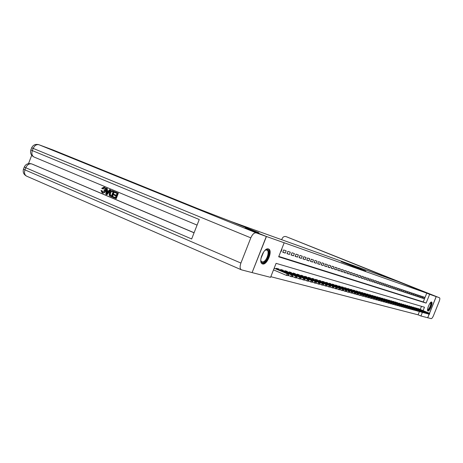 <?xml version="1.0" encoding="UTF-8"?>
<svg xmlns="http://www.w3.org/2000/svg" width="463" height="463" viewBox="0 0 463 463"><rect width="100%" height="100%" fill="white"/><g stroke="black" fill="none" stroke-linecap="round" stroke-linejoin="round"><path stroke-width="0.69" d="M341.196 261.636L353.709 266.665L341.196 261.636M427.968 311.014L427.922 310.997C426.244 310.546 430.017 301.263 431.574 302.026L431.609 302.044C433.27 302.518 429.548 311.703 427.968 311.014M262.538 263.951L262.324 263.875C257.781 262.411 264.066 247.063 268.447 248.944L268.598 249.001C273.083 250.529 266.972 265.6 262.538 263.951M357.448 267.631L365.764 270.965L357.448 267.631M252.103 272.574L266.451 236.495L245.349 227.941L258.973 232.802L231.072 221.505L397.902 281.527L436.169 296.615L429.444 313.387M266.451 236.495L284.189 242.774L278.662 256.803L426.11 303.103L429.635 294.3L436.169 296.615M278.807 256.433L423.251 301.94L426.77 293.154L284.189 242.774M426.77 293.154L429.635 294.3M345.635 263.233L357.766 268.112L345.606 263.308M345.739 263.239L361.811 269.559L345.739 263.239M281.029 251.693L280.723 251.571L281.029 251.693L281.938 249.389L281.626 249.285M286.18 250.813L283.645 249.962L282.743 252.26L285.277 253.093L286.18 250.813M290.324 252.202L287.847 251.374L286.956 253.643L289.439 254.459L290.324 252.202M294.387 253.568L291.962 252.752L291.077 254.997L293.507 255.796L294.387 253.568M298.363 254.899L295.99 254.106L295.11 256.323L297.495 257.11L298.363 254.899M302.258 256.207L299.931 255.426L299.063 257.625L301.396 258.395L302.258 256.207M306.072 257.486L303.792 256.722L302.935 258.898L305.221 259.65L306.072 257.486M309.811 258.742L307.577 257.989L306.726 260.142L308.966 260.883L309.811 258.742M313.474 259.969L311.286 259.234L310.441 261.369L312.635 262.087L313.474 259.969M317.068 261.173L314.921 260.455L314.088 262.567L316.235 263.273L317.068 261.173M320.587 262.353L318.48 261.647L317.659 263.736L319.765 264.431L320.587 262.353M324.036 263.511L321.976 262.822L321.154 264.888L323.226 265.571L324.036 263.511M327.422 264.651L325.402 263.968L324.592 266.017L326.618 266.688L327.422 264.651M330.744 265.762L328.759 265.096L327.954 267.128L329.945 267.782L330.744 265.762M334.002 266.856L332.058 266.202L331.259 268.21L333.21 268.853L334.002 266.856M337.203 267.927L335.287 267.284L334.5 269.275L336.416 269.906L337.203 267.927M340.34 268.98L338.465 268.349L337.683 270.323L339.564 270.942L340.34 268.98M343.419 270.016L341.578 269.397L340.803 271.353L342.649 271.955L343.419 270.016M346.446 271.029L344.634 270.421L343.87 272.36L345.682 272.956L346.446 271.029M349.415 272.024L347.638 271.428L346.88 273.349L348.656 273.934L349.415 272.024M352.331 273.002L350.589 272.418L349.831 274.322L351.579 274.895L352.331 273.002M355.196 273.963L353.483 273.39L352.737 275.277L354.455 275.838L355.196 273.963M358.015 274.906L356.331 274.345L355.59 276.214L357.274 276.764L358.015 274.906M360.781 275.838L359.126 275.282L358.391 277.134L360.046 277.678L360.781 275.838M363.496 276.747L361.869 276.203L361.14 278.037L362.772 278.576L363.496 276.747M366.169 277.644L364.572 277.111L363.849 278.929L365.452 279.455L366.169 277.644M368.797 278.523L367.223 277.997L366.505 279.802L368.079 280.318L368.797 278.523M371.378 279.392L369.833 278.876L369.121 280.665L370.672 281.174L371.378 279.392M373.919 280.242L372.397 279.733L371.696 281.51L373.219 282.008L373.919 280.242M376.413 281.082L374.92 280.584L374.22 282.337L375.719 282.829L376.413 281.082M378.873 281.903L377.403 281.411L376.708 283.159L378.178 283.64L378.873 281.903M381.286 282.719L379.845 282.233L379.156 283.964L380.603 284.438L381.286 282.719M383.665 283.512L382.247 283.038L381.558 284.751L382.988 285.22L383.665 283.512M386.009 284.299L384.608 283.831L383.931 285.532L385.332 285.995L386.009 284.299M388.307 285.069L386.929 284.612L386.258 286.296L387.641 286.753L388.307 285.069M390.575 285.833L389.221 285.376L388.55 287.054L389.91 287.5L390.575 285.833M392.803 286.58L391.472 286.134L390.807 287.795L392.144 288.235L392.803 286.58M395.003 287.315L393.689 286.875L393.029 288.524L394.349 288.958L395.003 287.315M397.167 288.044L395.871 287.61L395.217 289.242L396.513 289.67L397.167 288.044M399.291 288.756L398.018 288.327L397.37 289.954L398.649 290.37L399.291 288.756M401.392 289.462L400.136 289.039L399.494 290.648L400.75 291.065L401.392 289.462M403.458 290.151L402.22 289.74L401.583 291.337L402.822 291.742L403.458 290.151M405.49 290.833L404.274 290.428L403.638 292.014L404.859 292.413L405.49 290.833M407.498 291.505L406.294 291.105L405.669 292.68L406.867 293.073L407.498 291.505M409.471 292.17L408.291 291.771L407.666 293.339L408.846 293.727L409.471 292.17M411.416 292.824L410.253 292.431L409.633 293.982L410.803 294.37L411.416 292.824M413.337 293.467L412.186 293.079L411.572 294.624L412.724 295L413.337 293.467M415.224 294.103L414.096 293.721L413.482 295.249L414.616 295.625L415.224 294.103M417.088 294.728L415.977 294.352L415.369 295.869L416.486 296.239L417.088 294.728M418.928 295.342L417.829 294.972L417.227 296.482L418.326 296.841L418.928 295.342M420.74 295.95L419.652 295.585L419.056 297.084L420.144 297.437L420.74 295.95M422.522 296.546L421.457 296.193L420.861 297.674L421.932 298.027L422.522 296.546M422.638 298.259L423.697 298.606L424.287 297.142L423.228 296.783L422.638 298.259M270.82 276.7L418.095 314.823L419.374 311.628M420.242 309.452L421.492 306.332M273.454 270.022L273.812 270.01M274.507 268.245L274.356 267.718M276.162 268.951L276.417 268.303L278.992 269.032L278.824 269.46M280.445 270.149L280.694 269.518L283.217 270.23L283.049 270.652M284.635 271.324L284.878 270.705L287.349 271.405L287.187 271.822M288.738 272.476L288.976 271.862L291.395 272.551L291.233 272.962M292.755 273.604L292.992 273.002L295.359 273.674L295.197 274.079M296.69 274.709L296.922 274.119L299.243 274.773L299.086 275.172M300.545 275.792L300.776 275.207L303.045 275.855L302.889 276.249M304.318 276.851L304.55 276.278L306.778 276.909L306.622 277.296M308.022 277.893L308.248 277.325L310.43 277.945L310.279 278.332M311.651 278.911L311.871 278.356L314.012 278.963L313.862 279.339M315.21 279.907L315.425 279.363L317.525 279.959L317.381 280.335M318.7 280.891L318.914 280.352L320.975 280.937L320.824 281.307M322.121 281.851L322.335 281.319L324.355 281.892L324.21 282.256M325.483 282.795L325.686 282.274L327.671 282.835L327.526 283.194M328.776 283.721L328.979 283.206L330.923 283.755L330.785 284.114M332.006 284.629L332.208 284.12L334.118 284.664L333.979 285.011M335.183 285.521L335.38 285.017L337.255 285.549L337.116 285.897M338.297 286.394L338.494 285.902L340.334 286.423L340.195 286.765M341.358 287.251L341.549 286.771L343.355 287.28L343.222 287.621M344.362 288.096L344.553 287.621L346.324 288.125L346.191 288.461M347.314 288.929L347.499 288.455L349.241 288.947L349.114 289.282M350.213 289.74L350.393 289.277L352.111 289.763L351.978 290.093M353.061 290.544L353.24 290.081L354.924 290.561L354.797 290.886M355.856 291.325L356.035 290.874L357.691 291.343L357.563 291.667M358.605 292.101L358.784 291.655L360.411 292.112L360.283 292.431M361.314 292.859L361.487 292.419L363.085 292.871L362.963 293.189M363.97 293.611L364.144 293.172L365.718 293.617L365.591 293.93M366.586 294.341L366.754 293.912L368.299 294.352L368.178 294.659M369.156 295.064L369.324 294.642L370.846 295.07L370.724 295.377M371.679 295.776L371.847 295.359L373.346 295.782L373.224 296.083M374.168 296.476L374.335 296.06L375.806 296.476L375.684 296.777M376.616 297.165L376.778 296.754L378.225 297.165L378.109 297.46M379.023 297.842L379.18 297.437L380.609 297.842L380.488 298.131M381.39 298.508L381.547 298.108L382.953 298.502L382.837 298.797M383.723 299.162L383.879 298.768L385.257 299.156L385.141 299.445M386.015 299.81L386.171 299.416L387.531 299.804L387.415 300.088M388.272 300.441L388.428 300.059L389.765 300.435L389.655 300.719M390.5 301.072L390.65 300.69L391.964 301.06L391.854 301.338M392.688 301.685L392.838 301.309L394.135 301.673L394.025 301.951M394.846 302.293L394.991 301.917L396.27 302.281L396.16 302.553M396.97 302.889L397.115 302.518L398.267 303.149M399.06 303.479L399.204 303.115L400.339 303.734M401.12 304.058L401.265 303.693L402.382 304.307M403.151 304.631L403.296 304.272L404.39 304.88M405.154 305.192L405.293 304.839L406.375 305.435M407.122 305.748L407.261 305.395L408.325 305.985M409.066 306.292L409.205 305.945L410.253 306.529M410.982 306.83L411.121 306.489L412.151 307.067M412.869 307.363L413.008 307.027L414.02 307.594M414.732 307.889L414.865 307.554L415.867 308.115M416.567 308.404L416.7 308.069L417.684 308.63M418.373 308.914L418.506 308.584L419.478 309.134M429.114 314.203L427.696 317.74L420.942 316.003L422.401 312.363M418.095 314.823L420.942 316.003M423.095 310.627L424.467 307.212L276.087 263.343L270.566 277.343L252.242 272.632M423.251 301.94L426.11 303.103M273.772 270.114L273.465 269.981M285.277 253.093L282.812 252.075M289.439 254.459L287.025 253.464M293.507 255.796L291.146 254.824M297.495 257.11L295.18 256.155M301.396 258.395L299.127 257.463M305.221 259.65L302.999 258.736M308.966 260.883L306.79 259.986M312.635 262.087L310.505 261.213M316.235 263.273L314.145 262.417M319.765 264.431L317.716 263.592M323.226 265.571L321.212 264.749M326.618 266.688L324.644 265.878M329.945 267.782L328.012 266.989M333.21 268.853L331.311 268.077M336.416 269.906L334.552 269.148M339.564 270.942L337.73 270.195M342.649 271.955L340.855 271.225M345.682 272.956L343.916 272.232M348.656 273.934L346.926 273.228M351.579 274.895L349.878 274.2M354.455 275.838L352.783 275.155M357.274 276.764L355.63 276.098M360.046 277.678L358.431 277.019M362.772 278.576L361.186 277.927M365.452 279.455L363.889 278.819M368.079 280.318L366.551 279.698M370.672 281.174L369.161 280.561M373.219 282.008L371.737 281.406M375.719 282.829L374.26 282.239M378.178 283.64L376.749 283.061M380.603 284.438L379.191 283.865M382.988 285.22L381.599 284.658M385.332 285.995L383.966 285.44M387.641 286.753L386.292 286.203M389.91 287.5L388.59 286.962M392.144 288.235L390.841 287.702M394.349 288.958L393.064 288.437M396.513 289.67L395.252 289.161M398.649 290.37L397.404 289.867M400.75 291.065L399.528 290.567M402.822 291.742L401.618 291.256M404.859 292.413L403.672 291.933M406.867 293.073L405.698 292.599M408.846 293.727L407.695 293.258M410.803 294.37L409.662 293.907M412.724 295L411.601 294.549M414.616 295.625L413.511 295.174M416.486 296.239L415.398 295.799M418.326 296.841L417.256 296.407M420.144 297.437L419.084 297.009M421.932 298.027L420.89 297.605M423.697 298.606L422.667 298.195M342.689 262.185L354.496 266.902L342.689 262.185M349.935 264.859L353.055 266.121L349.935 264.859M288.316 275.664L288.68 274.733L288.258 274.611L287.888 275.549L288.316 275.664L286.487 275.416L287.153 273.731L287.922 273.946L274.2 268.118M288.258 274.611L287.153 273.731L274.165 268.21M287.888 275.549L286.487 275.416L273.506 269.877M287.922 273.946L288.68 274.733M264.894 250.431L265.577 249.974C270.647 246.941 269.171 259.483 264.182 262.243C262.562 263.146 261.473 262.735 260.918 261.016L260.773 260.241M260.831 260.634L261.867 261.942L263.812 261.618C267.319 259.714 269.669 250.923 266.891 250.026L265.212 250.199M261.902 263.626L264.089 263.14C268.314 260.837 271.277 250.338 268.094 248.868M430.648 302.449C431.655 303.844 430.955 306.315 428.541 309.869L427.54 310.042M427.54 309.799L428.316 309.492C430.335 306.674 431.07 304.388 430.509 302.634L430.474 302.623M427.714 310.812L428.425 310.395C430.729 307.299 431.69 304.509 431.313 302.026M104.088 187.943L102.722 188.881L101.721 188.296L103.955 187.156L104.603 187.376C105.824 188.065 106.114 189.269 105.46 190.999C104.846 192.544 103.915 193.204 102.653 192.978L102.288 192.851M104.117 187.214C105.344 187.903 105.628 189.107 104.974 190.837C104.36 192.382 103.428 193.042 102.167 192.816L100.986 190.507L102.126 190.756L102.618 192.238M109.65 189.61L110.761 190.038L106.994 194.744L106.513 194.587L105.842 194.304L106.264 188.192L106.895 188.458L106.727 190.322L108.521 191.074L109.65 189.61L110.281 189.871L106.513 194.587M106.264 188.192L107.375 188.62L107.213 190.484L108.545 191.045M113.001 196.601L115.403 197.62L116.051 195.942L113.811 194.998L114.054 194.367L116.294 195.311L117.023 193.424L114.511 192.371L114.755 191.746L115.235 191.908L118.349 193.21L116.242 198.656L112.758 197.232L113.001 196.601L115.42 197.579M114.054 194.367L116.311 195.276M31.715 155.267L28.521 163.613M32.173 164.105L194.061 232.808M194.095 232.727L32.595 164.249M112.497 190.791L114.413 191.566L112.318 196.995L109.667 195.832L109.204 195.183L109.401 192.689C109.98 191.103 110.9 190.432 112.162 190.669L113.939 191.404L111.832 196.839M266.312 236.443L245.205 227.889L258.927 232.785L231.02 221.488L198.176 208.778L53.413 150.122L38.973 144.751L256.189 232.86L266.312 236.443L252.092 272.591L241.42 269.831L26.628 176.16C24.591 174.985 24.03 172.896 24.956 169.886L240.91 263.065C239.712 266.572 239.88 268.829 241.42 269.831M256.189 232.86C254.233 232.576 252.439 234.243 250.807 237.855L240.91 263.065M24.302 167.027L23.503 169.111L24.956 169.886L25.772 167.745L191.659 238.972L199.258 219.508L32.329 150.608L33.151 148.467C34.586 145.434 36.525 144.196 38.973 144.751L38.817 144.693C35.518 143.848 33.133 144.878 31.663 147.79L250.807 237.855M38.961 144.745L53.413 150.122M114.755 191.746L118.349 193.21M117.868 193.048L115.762 198.5M113.094 191.78L111.074 191.375L109.991 192.949L109.962 195.189L111.479 195.959L113.094 191.78M112.416 190.768L112.897 190.93M113.939 191.404L114.413 191.566M112.278 191.439L111.554 191.537L110.472 193.112L110.449 195.345L111.496 195.918M111.074 191.375L111.554 191.537M109.991 192.949L110.472 193.112M109.962 195.189L110.449 195.345M110.622 195.594L111.103 195.756M107.092 192.944L108.105 191.624L106.664 191.022L106.421 193.823L107.092 192.944M110.281 189.871L110.761 190.038M106.727 190.322L107.213 190.484M106.895 188.458L107.375 188.62M107.144 191.225L106.982 193.059M101.64 190.594L102.392 192.191L104.383 190.594L103.932 187.862L102.236 188.719M104.974 190.837L105.46 190.999M429.172 314.209L427.748 317.757L431.203 318.642C431.875 318.59 432.65 317.554 433.524 315.529L439.144 301.511C439.896 299.486 440.041 298.259 439.572 297.819L417.296 289.282L285.995 236.587C284.282 236.182 282.991 236.865 282.117 238.636L281.689 239.718M439.572 297.819L286.111 236.628L439.555 297.813M429.485 313.428L436.215 296.633M292.535 276.816L292.9 275.896L292.483 275.78L292.118 276.7L292.535 276.816L290.735 276.567L291.389 274.906L292.141 275.115L276.37 268.418M292.483 275.78L291.389 274.906L276.336 268.517M292.118 276.7L288.356 275.554M292.141 275.115L292.9 275.896M296.667 277.945L297.032 277.036L296.621 276.92L296.262 277.835L296.667 277.945L294.89 277.702L295.539 276.058L296.274 276.261L280.647 269.634M296.621 276.92L295.539 276.058L280.613 269.726M296.262 277.835L292.575 276.718M296.274 276.261L297.032 277.036M300.713 279.05L301.072 278.147L300.666 278.037L300.313 278.94L300.713 279.05L298.953 278.813L299.596 277.187L300.319 277.383L284.832 270.82M300.666 278.037L299.596 277.187L284.797 270.913M300.313 278.94L296.708 277.852M300.319 277.383L301.072 278.147M304.671 280.132L305.024 279.241L304.631 279.131L304.278 280.022L304.671 280.132L302.935 279.895L303.572 278.286L304.278 278.483L288.929 271.984M304.631 279.131L303.572 278.286L288.895 272.07M304.278 280.022L300.747 278.963M304.278 278.483L305.024 279.241M308.543 281.191L308.896 280.306L308.514 280.202L308.161 281.087L308.543 281.191L306.83 280.954L307.461 279.363L308.15 279.559L292.946 273.124M308.514 280.202L307.461 279.363L292.911 273.211M308.161 281.087L304.7 280.051M308.15 279.559L308.896 280.306M312.34 282.227L312.687 281.354L312.311 281.249L311.964 282.123L312.34 282.227L310.644 281.996L311.269 280.422L311.946 280.607L296.876 274.241M312.311 281.249L311.269 280.422L296.841 274.322M311.964 282.123L308.572 281.116M311.946 280.607L312.687 281.354M316.061 283.24L316.403 282.378L316.032 282.274L315.691 283.142L316.061 283.24L314.383 283.015L315.002 281.458L315.668 281.643L300.724 275.335M316.032 282.274L315.002 281.458L300.69 275.416M315.691 283.142L312.369 282.164M315.668 281.643L316.403 282.378M319.701 284.236L320.043 283.379L319.678 283.281L319.343 284.137L319.701 284.236L318.046 284.016L318.66 282.471L319.308 282.65L304.498 276.405M319.678 283.281L318.66 282.471L304.469 276.48M319.343 284.137L316.084 283.182M319.308 282.65L320.043 283.379M323.272 285.214L323.608 284.363L323.255 284.27L322.919 285.115L323.272 285.214L321.635 284.994L322.242 283.466L322.879 283.64L308.196 277.453M323.255 284.27L322.242 283.466L308.167 277.528M322.919 285.115L319.725 284.184M322.879 283.64L323.608 284.363M326.768 286.169L327.104 285.33L326.756 285.231L326.421 286.076L326.768 286.169L325.153 285.949L325.749 284.438L326.374 284.612L311.825 278.483M326.756 285.231L325.749 284.438L311.79 278.558M326.421 286.076L323.29 285.162M326.374 284.612L327.104 285.33M330.2 287.106L330.53 286.273L330.188 286.18L329.859 287.014L330.2 287.106L328.603 286.892L329.193 285.393L329.806 285.561L315.378 279.49M330.188 286.18L329.193 285.393L315.349 279.565M329.859 287.014L326.785 286.122M329.806 285.561L330.53 286.273M333.563 288.027L333.892 287.205L333.557 287.112L333.233 287.934L333.563 288.027L331.983 287.812L332.573 286.331L333.169 286.499L318.862 280.48M333.557 287.112L332.573 286.331L318.833 280.549M333.233 287.934L330.217 287.066M333.169 286.499L333.892 287.205M336.861 288.924L337.186 288.113L336.861 288.021L336.537 288.837L336.861 288.924L335.299 288.715L335.883 287.245L336.468 287.413L322.283 281.446M336.861 288.021L335.883 287.245L322.254 281.521M336.537 288.837L333.574 287.992M336.468 287.413L337.186 288.113M340.097 289.809L340.421 289.005L340.097 288.912L339.778 289.722L340.097 289.809L338.551 289.601L339.13 288.148L339.709 288.31L325.634 282.401M340.097 288.912L339.13 288.148L325.611 282.471M339.778 289.722L336.873 288.895M339.709 288.31L340.421 289.005M343.274 290.677L343.592 289.879L343.274 289.792L342.956 290.59L343.274 290.677L341.74 290.475L342.313 289.034L342.88 289.19L328.927 283.333M343.274 289.792L342.313 289.034L328.898 283.402M342.956 290.59L340.108 289.786M342.88 289.19L343.592 289.879M352.447 293.183L352.754 292.408L352.146 293.102L352.447 293.183L349.449 292.35L349.756 291.58L349.455 291.493L349.143 292.28L349.443 292.361L347.945 292.165L346.393 291.511L346.7 290.735L346.393 290.654L346.081 291.447L346.388 291.528L344.871 291.325L345.439 289.902L346 290.052L332.156 284.247M346.393 290.654L345.439 289.902L332.133 284.317M346.081 291.447L343.28 290.654M346 290.052L346.7 290.735M349.143 292.28L347.945 292.165L348.512 290.752L349.056 290.903L335.328 285.15M349.455 291.493L348.512 290.752L335.305 285.214M349.056 290.903L349.756 291.58M352.146 293.102L350.966 292.986L351.521 291.586L352.059 291.736L338.441 286.03M352.459 292.327L351.521 291.586L338.412 286.099M352.059 291.736L352.754 292.408M366.661 297.067L366.956 296.326L366.661 297.067L363.906 296.32L363.941 295.492L363.918 296.32L362.494 296.129L361.128 295.556L361.146 294.723L361.128 295.556L359.693 295.365L358.287 294.775L358.304 293.936L357.997 294.7L358.287 294.781L356.834 294.584L355.393 293.982L355.7 293.218L355.405 293.137L355.098 293.907L355.393 293.988L353.929 293.791L354.479 292.408L355.005 292.552L341.497 286.898M355.405 293.137L354.479 292.408L341.474 286.962M355.098 293.907L352.447 293.172M355.005 292.552L355.7 293.218M357.997 294.7L356.834 294.584L357.384 293.212L357.899 293.357L344.501 287.749M358.304 293.936L344.472 287.812M357.899 293.357L358.588 294.017M360.845 295.481L359.693 295.365L360.231 293.999L360.741 294.144L347.447 288.588M361.146 294.723L360.231 293.999L347.424 288.646M360.741 294.144L361.429 294.798M363.64 296.245L362.494 296.129L363.033 294.781L363.536 294.919L350.341 289.41M363.941 295.492L350.317 289.468M363.536 294.919L364.219 295.568M366.389 296.991L365.255 296.881L365.787 295.544L366.274 295.678L353.188 290.214M366.684 296.251L353.165 290.272M366.274 295.678L366.956 296.326M369.352 297.802L369.381 296.991L369.352 297.802L367.963 297.616L368.49 296.291L368.97 296.424L355.983 291.007M369.381 296.991L355.96 291.065M369.086 297.732L366.638 297.067M368.97 296.424L369.648 297.067M372.003 298.525L372.032 297.726L372.003 298.525L370.626 298.346L371.147 297.026L371.621 297.159L358.732 291.788M372.032 297.726L358.709 291.84M371.743 298.456L369.324 297.802M371.621 297.159L372.293 297.796M374.608 299.237L374.636 298.444L374.608 299.237L373.242 299.057L373.757 297.755L374.226 297.883L361.435 292.552M374.636 298.444L361.412 292.61M374.347 299.167L371.963 298.525M374.226 297.883L374.897 298.513M377.166 299.937L377.195 299.15L377.166 299.937L375.811 299.758L376.326 298.467L376.784 298.594L364.092 293.305M377.195 299.15L364.068 293.357M376.911 299.868L374.555 299.237M376.784 298.594L377.449 299.22M379.677 300.626L379.712 299.845L379.677 300.626L378.34 300.446L378.85 299.167L379.301 299.289L366.702 294.046M379.712 299.845L366.679 294.098M379.428 300.556L377.108 299.931M379.301 299.289L379.961 299.914M382.154 301.297L382.189 300.528L382.154 301.297L380.823 301.124L381.333 299.856L381.772 299.978L369.271 294.775M382.189 300.528L369.248 294.827M381.906 301.234L379.614 300.62M381.772 299.978L382.432 300.591M384.585 301.963L384.626 301.199L384.585 301.963L383.271 301.789L383.775 300.533L384.209 300.649L371.795 295.492M384.626 301.199L371.777 295.539M384.342 301.899L382.079 301.297M384.209 300.649L384.863 301.263M386.975 302.617L387.016 301.859L386.975 302.617L385.673 302.449L386.171 301.199L386.599 301.315L374.278 296.193M387.016 301.859L374.26 296.245M386.738 302.553L384.504 301.957M386.599 301.315L387.253 301.922M389.331 303.259L389.371 302.507L389.331 303.259L388.04 303.091L388.532 301.853L388.955 301.969L376.726 296.887M389.371 302.507L376.703 296.933M389.099 303.196L386.889 302.611M388.955 301.969L389.609 302.57M391.646 303.896L391.692 303.149L391.646 303.896L390.367 303.728L390.859 302.495L391.276 302.611L379.128 297.57M391.692 303.149L379.11 297.616M391.414 303.832L389.233 303.253M391.276 302.611L391.918 303.213M393.926 304.515L393.972 303.774L393.926 304.515L392.659 304.353L393.145 303.132L393.55 303.242L381.495 298.241M393.972 303.774L381.477 298.288M393.7 304.451L391.542 303.884M393.55 303.242L394.198 303.838M396.166 305.129L396.212 304.394L396.166 305.129L394.91 304.967L395.396 303.751L395.796 303.867L383.827 298.901M396.212 304.394L383.81 298.948M395.946 305.071L393.816 304.509M395.796 303.867L396.438 304.457M398.377 305.73L398.423 305.007L398.377 305.73L397.127 305.568L397.607 304.37L398.006 304.475L386.119 299.549M398.423 305.007L386.101 299.596M398.157 305.673L396.05 305.123M398.006 304.475L398.643 305.065M400.547 306.327L400.593 305.603L400.547 306.327L399.314 306.165L399.789 304.972L400.177 305.082L388.376 300.192M400.593 305.603L388.359 300.232M400.333 306.269L398.249 305.725M400.177 305.082L400.813 305.661M402.683 306.911L402.735 306.193L402.683 306.911L401.462 306.749L401.936 305.568L402.318 305.673L390.598 300.817M402.735 306.193L390.581 300.863M402.474 306.853L400.42 306.315M402.318 305.673L402.949 306.251M404.789 307.484L404.841 306.778L404.789 307.484L403.58 307.328L404.049 306.153L404.425 306.257L392.786 301.436M404.841 306.778L392.769 301.482M404.581 307.426L402.55 306.9M404.425 306.257L405.05 306.836M406.867 308.051L406.919 307.345L406.867 308.051L405.663 307.895L406.126 306.732L406.497 306.836L394.939 302.05M406.919 307.345L394.922 302.09M406.659 307.993L404.65 307.473M406.497 306.836L407.122 307.403M408.904 308.607L408.962 307.912L408.904 308.607L407.712 308.456L408.175 307.299L408.54 307.397L397.063 302.652M408.962 307.912L397.046 302.692M408.702 308.555L406.717 308.04M408.54 307.397L409.165 307.97M410.918 309.157L410.97 308.468L410.918 309.157L409.738 309.006L410.195 307.86L410.554 307.959L399.152 303.242M410.97 308.468L399.135 303.288M410.716 309.105L408.754 308.601M410.554 307.959L411.173 308.52M412.898 309.701L412.955 309.012L412.898 309.701L411.729 309.55L412.18 308.41L412.539 308.508L401.213 303.826M412.955 309.012L401.195 303.867M412.701 309.649L410.762 309.151M412.539 308.508L413.152 309.07M414.854 310.233L414.906 309.55L414.854 310.233L413.69 310.083L414.142 308.954L414.489 309.053L403.244 304.399M414.906 309.55L403.227 304.44M414.657 310.181L412.736 309.689M414.489 309.053L415.103 309.608M416.775 310.76L416.833 310.083L416.775 310.76L415.624 310.609L416.069 309.487L416.416 309.585L405.241 304.967M416.833 310.083L405.223 305.007M416.584 310.708L414.686 310.222M416.416 309.585L417.024 310.135M418.668 311.275L418.731 310.604L418.668 311.275L417.528 311.13L417.973 310.013L418.309 310.112L407.209 305.528M418.731 310.604L407.197 305.568M418.483 311.223L416.602 310.748M418.309 310.112L418.917 310.656M420.537 311.784L420.595 311.124L420.537 311.784L419.403 311.64L419.843 310.534L420.178 310.627L409.153 306.078M420.595 311.124L409.136 306.118M420.352 311.738L418.494 311.263M420.178 310.627L420.78 311.171M422.378 312.288L422.441 311.628L422.378 312.288L421.255 312.143L421.689 311.049L422.019 311.136L411.069 306.622M422.441 311.628L411.051 306.656M422.192 312.241L420.358 311.773M422.019 311.136L422.621 311.68M424.189 312.785L424.253 312.131L424.189 312.785L423.078 312.641L423.512 311.553L423.836 311.64L412.955 307.154M424.253 312.131L412.938 307.189M424.01 312.733L422.192 312.276M423.836 311.64L424.432 312.178M425.977 313.272L426.041 312.623L425.977 313.272L424.872 313.133L425.306 312.05L425.624 312.137L414.813 307.681M426.041 312.623L414.796 307.716M425.804 313.225L424.004 312.774M425.624 312.137L426.22 312.675M427.743 313.758L427.806 313.11L427.743 313.758L426.643 313.613L427.077 312.542L427.39 312.629L416.648 308.202M427.806 313.11L416.631 308.236M427.569 313.706L425.786 313.26M427.39 312.629L427.98 313.162M429.485 314.232L429.548 313.59L429.485 314.232L428.391 314.088L428.819 313.023L429.132 313.11L418.454 308.711M429.548 313.59L418.442 308.746M429.311 314.18L427.546 313.74M429.132 313.11L429.722 313.636M263.742 251.785L260.935 258.47M261.207 257.22L263.036 252.856M30.842 149.948C29.985 153.085 31.056 155.446 34.054 157.038L197.076 225.099L34.054 157.038C31.97 155.828 31.397 153.687 32.329 150.608L30.847 149.925L31.658 147.813M31.634 163.919L31.368 163.827C28.11 163.063 25.76 164.116 24.319 166.981L25.772 167.745C27.207 164.706 29.163 163.433 31.634 163.919M26.906 176.258L26.628 176.16C23.694 174.574 22.646 172.242 23.486 169.157M106.525 192.614L107.011 192.776M389.29 278.431L389.481 277.962M32.335 164.151L31.472 163.861M112.642 190.837L112.249 190.704M102.653 192.978L102.167 192.816M104.435 187.318L104.013 187.174"/></g></svg>
